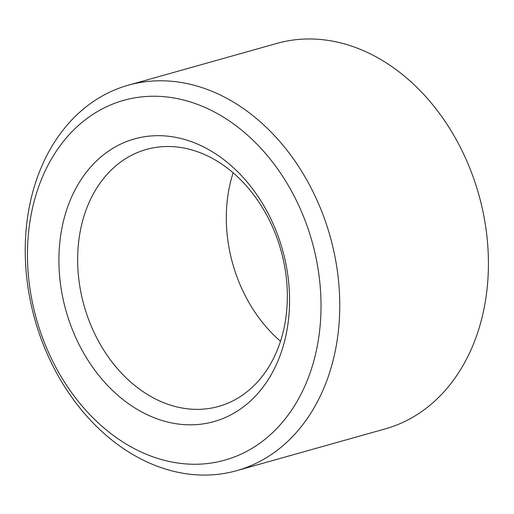 <?xml version="1.0" encoding="UTF-8"?>
<svg xmlns="http://www.w3.org/2000/svg" width="514" height="514" viewBox="0 0 514 514"><rect width="100%" height="100%" fill="white"/><g stroke="black" fill="none" stroke-linecap="round" stroke-linejoin="round"><path stroke-width="0.77" d="M128.397 156.995A133.473 102.247 -105.7 0 0 87.945 317.691A133.473 102.247 -105.7 0 0 218.63 406.42A133.473 102.247 -105.7 0 0 280.92 250.247A133.473 102.247 -105.7 0 0 146.362 149.445A133.473 102.247 -105.7 0 0 128.397 156.995M233.138 172.8A133.473 102.247 -105.7 0 0 280.515 341.251M114.731 147.229A146.818 112.47 -105.7 0 0 118.426 395.806A146.818 112.47 -105.7 0 0 289.549 297.728A146.818 112.47 -105.7 0 0 114.731 147.229M98.502 110.947A186.858 143.143 -105.7 0 0 103.205 427.32A186.858 143.143 -105.7 0 0 320.999 302.495A186.858 143.143 -105.7 0 0 98.502 110.947M101.354 96.529A200.209 153.365 -105.7 0 0 40.67 337.569A200.209 153.365 -105.7 0 0 236.697 470.657A200.209 153.365 -105.7 0 0 330.136 236.408A200.209 153.365 -105.7 0 0 128.294 85.202A200.209 153.365 -105.7 0 0 101.354 96.529M236.697 470.657L385.359 428.849A200.209 153.365 -105.7 0 0 478.797 194.6A200.209 153.365 -105.7 0 0 276.95 43.394L128.294 85.202"/></g></svg>
